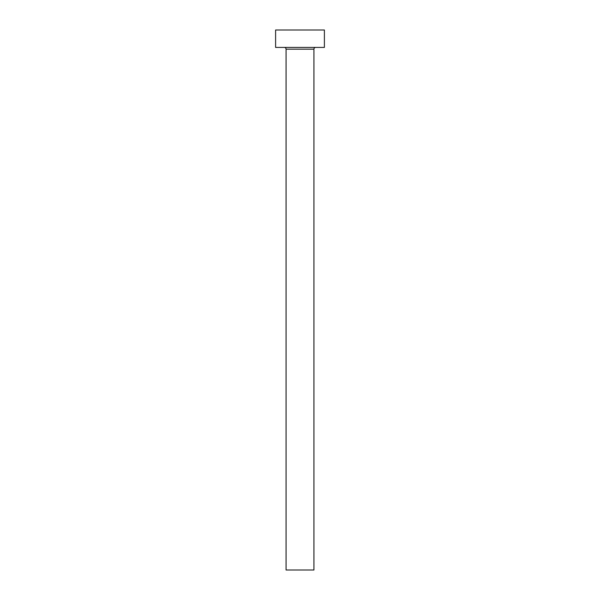 <?xml version="1.0" encoding="UTF-8"?>
<svg xmlns="http://www.w3.org/2000/svg" width="600" height="600" viewBox="0 0 600 600"><rect width="100%" height="100%" fill="white"/><g stroke="black" fill="none" stroke-linecap="round" stroke-linejoin="round"><path stroke-width="0.9" d="M313.935 49.162L286.065 49.162L286.065 570L313.935 570L313.935 49.162A1.74 1.74 0 0 1 315.675 47.422M286.065 49.162A1.74 1.74 0 0 0 284.325 47.422M324.39 47.422L275.61 47.422L275.61 30L324.39 30L324.39 47.422"/></g></svg>
